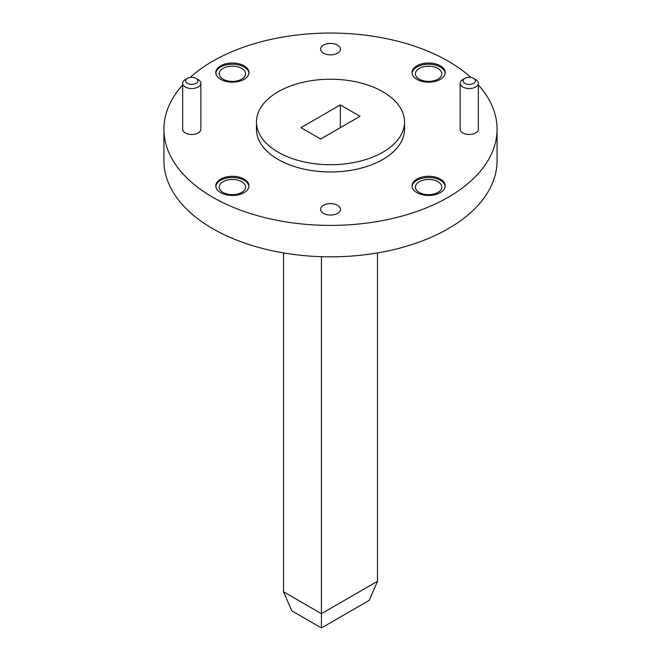 <?xml version="1.0" encoding="UTF-8"?>
<svg xmlns="http://www.w3.org/2000/svg" width="661" height="661" viewBox="0 0 661 661"><rect width="100%" height="100%" fill="white"/><g stroke="black" fill="none" stroke-linecap="round" stroke-linejoin="round"><path stroke-width="0.99" d="M182.651 84.922A166.58 96.176 0 0 0 163.92 129.226L163.92 160.656A166.58 96.176 0 0 0 212.71 228.665A166.58 96.176 0 0 0 394.245 249.511A166.58 96.176 0 0 0 497.08 160.656L497.08 129.226A166.58 96.176 0 0 0 478.349 84.922M223.071 192.458A13.179 7.61 0 0 0 237.431 194.103A13.179 7.61 0 0 0 245.57 187.08A13.179 7.61 0 0 0 232.391 179.47A13.179 7.61 0 0 0 219.212 187.08A13.179 7.61 0 0 0 223.071 192.458M419.289 79.171A13.179 7.61 0 0 0 433.649 80.824A13.179 7.61 0 0 0 441.788 73.792A13.179 7.61 0 0 0 428.609 66.183A13.179 7.61 0 0 0 415.43 73.792A13.179 7.61 0 0 0 419.289 79.171M223.071 79.171A13.179 7.61 0 0 0 237.431 80.824A13.179 7.61 0 0 0 245.57 73.792A13.179 7.61 0 0 0 232.391 66.183A13.179 7.61 0 0 0 219.212 73.792A13.179 7.61 0 0 0 223.071 79.171M419.289 192.458A13.179 7.61 0 0 0 433.649 194.103A13.179 7.61 0 0 0 441.788 187.08A13.179 7.61 0 0 0 428.609 179.47A13.179 7.61 0 0 0 415.43 187.08A13.179 7.61 0 0 0 419.289 192.458M163.92 129.226A166.58 96.176 0 0 0 212.71 197.234A166.58 96.176 0 0 0 394.245 218.08A166.58 96.176 0 0 0 497.08 129.226M470.88 77.444A166.58 96.176 0 0 0 190.12 77.444M182.651 83.286L182.651 129.226A9.105 5.255 0 0 0 185.311 132.944A9.105 5.255 0 0 0 195.243 134.084A9.105 5.255 0 0 0 200.861 129.226L200.861 83.286A9.105 5.255 180 0 1 195.243 88.136A9.105 5.255 180 0 1 185.311 87.004A9.105 5.255 180 0 1 182.651 83.286A9.105 5.255 180 0 1 185.311 79.568L187.41 78.353A6.147 3.545 0 0 0 187.41 83.377A6.147 3.545 0 0 0 196.102 83.377A6.147 3.545 0 0 0 196.102 78.353A6.147 3.545 0 0 0 187.41 78.353M460.139 83.286L460.139 129.226A9.105 5.255 0 0 0 462.807 132.944A9.105 5.255 0 0 0 472.731 134.084A9.105 5.255 0 0 0 478.349 129.226L478.349 83.286A9.105 5.255 180 0 1 472.731 88.136A9.105 5.255 180 0 1 462.807 87.004A9.105 5.255 180 0 1 460.139 83.286A9.105 5.255 180 0 1 462.807 79.568L464.898 78.353A6.147 3.545 0 0 0 464.898 83.377A6.147 3.545 0 0 0 473.59 83.377A6.147 3.545 0 0 0 473.59 78.353A6.147 3.545 0 0 0 464.898 78.353M416.884 192.64A16.583 9.576 0 0 0 434.955 194.714A16.583 9.576 0 0 0 445.192 185.865A16.583 9.576 0 0 0 428.609 176.289A16.583 9.576 0 0 0 412.026 185.865A16.583 9.576 0 0 0 416.884 192.64M220.667 79.353A16.583 9.576 0 0 0 238.737 81.427A16.583 9.576 0 0 0 248.974 72.586A16.583 9.576 0 0 0 232.391 63.01A16.583 9.576 0 0 0 215.808 72.586A16.583 9.576 0 0 0 220.667 79.353M416.884 79.353A16.583 9.576 0 0 0 434.955 81.427A16.583 9.576 0 0 0 445.192 72.586A16.583 9.576 0 0 0 428.609 63.01A16.583 9.576 0 0 0 412.026 72.586A16.583 9.576 0 0 0 416.884 79.353M220.667 192.64A16.583 9.576 0 0 0 238.737 194.714A16.583 9.576 0 0 0 248.974 185.865A16.583 9.576 0 0 0 232.391 176.289A16.583 9.576 0 0 0 215.808 185.865A16.583 9.576 0 0 0 220.667 192.64M323.485 213.379A9.923 5.726 0 0 0 334.292 214.618A9.923 5.726 0 0 0 340.423 209.33A9.923 5.726 0 0 0 330.5 203.605A9.923 5.726 0 0 0 320.577 209.33A9.923 5.726 0 0 0 323.485 213.379M323.485 53.169A9.923 5.726 0 0 0 334.292 54.417A9.923 5.726 0 0 0 340.423 49.121A9.923 5.726 0 0 0 330.5 43.395A9.923 5.726 0 0 0 320.577 49.121A9.923 5.726 0 0 0 323.485 53.169M256.46 121.971L256.46 129.226A74.04 42.742 0 0 0 278.149 159.45A74.04 42.742 0 0 0 358.832 168.72A74.04 42.742 0 0 0 404.54 129.226L404.54 121.971A74.04 42.742 0 0 0 330.5 79.229A74.04 42.742 0 0 0 256.46 121.971A74.04 42.742 0 0 0 278.149 152.195A74.04 42.742 0 0 0 358.832 161.466A74.04 42.742 0 0 0 404.54 121.971M320.659 139.017L360.03 116.286L340.341 104.925L300.97 127.656L320.659 139.017M248.941 186.468A16.583 9.576 0 0 0 232.391 177.503A16.583 9.576 0 0 0 215.841 186.468M445.159 73.189A16.583 9.576 0 0 0 428.609 64.216A16.583 9.576 0 0 0 412.059 73.189M248.941 73.189A16.583 9.576 0 0 0 232.391 64.216A16.583 9.576 0 0 0 215.841 73.189M445.159 186.468A16.583 9.576 0 0 0 428.609 177.503A16.583 9.576 0 0 0 412.059 186.468M473.59 78.353L475.689 79.568A9.105 5.255 180 0 1 478.349 83.286M196.102 78.353L198.193 79.568A9.105 5.255 180 0 1 200.861 83.286M283.511 591.777L321.428 613.672L377.489 581.3L369.251 600.345L321.428 627.95L291.749 610.814L283.511 591.777L283.511 252.932M340.341 127.656L340.341 104.925M321.428 627.95L321.428 256.691M377.489 581.3L377.489 252.932"/></g></svg>
